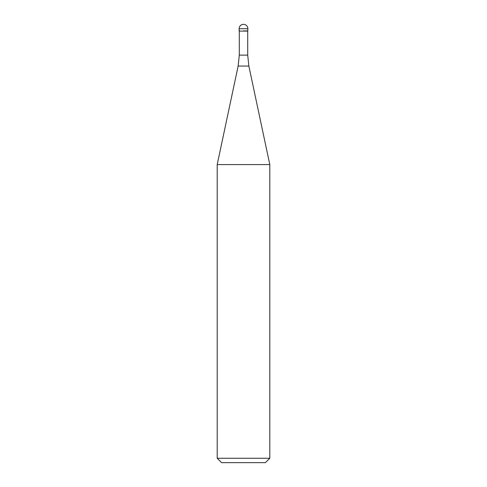 <?xml version="1.0" encoding="UTF-8"?>
<svg xmlns="http://www.w3.org/2000/svg" width="487" height="487" viewBox="0 0 487 487"><rect width="100%" height="100%" fill="white"/><g stroke="black" fill="none" stroke-linecap="round" stroke-linejoin="round"><path stroke-width="0.73" d="M243.5 30.924L247.883 30.924L243.5 30.924M247.706 55.122L248.857 66.055L238.143 66.055L239.294 55.122L247.706 55.122L247.706 31.101L239.294 31.101L239.117 28.733L239.117 30.924M248.857 66.055L269.798 164.576L217.202 164.576L238.143 66.055M269.798 458.267L265.415 462.65L221.585 462.65L217.202 458.267L269.798 458.267L269.798 164.576M243.5 24.35A4.383 4.383 0 0 0 239.117 28.733L247.883 28.733A4.383 4.383 0 0 0 243.5 24.35A4.383 4.383 0 0 0 239.117 28.733M247.706 31.101L247.883 28.733M239.294 55.122L239.294 31.101M217.202 458.267L217.202 164.576"/></g></svg>
